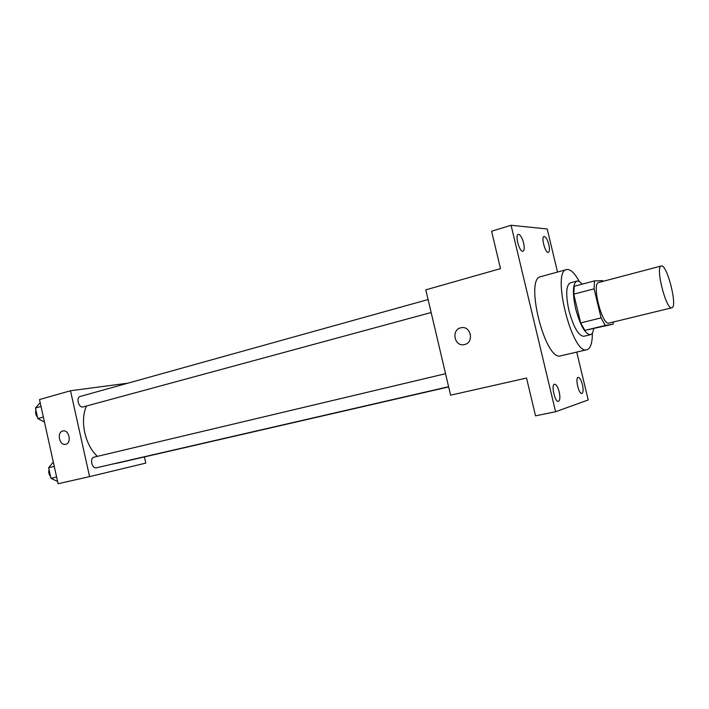 <?xml version="1.0" encoding="UTF-8"?>
<svg xmlns="http://www.w3.org/2000/svg" width="709" height="709" viewBox="0 0 709 709"><rect width="100%" height="100%" fill="white"/><g stroke="black" fill="none" stroke-linecap="round" stroke-linejoin="round"><path stroke-width="1.06" d="M671.715 307.821C666.017 309.824 655.116 266.336 661.231 265.99C666.939 263.588 677.99 307.192 671.822 307.795L671.715 307.821M671.822 307.795L608.827 323.109C601.968 325.369 591.421 283.183 598.671 282.501L661.231 265.99M594.098 288.847L601.099 317.889L605.229 325.449L584.872 330.376L580.662 322.932L573.749 294.164L594.098 288.847L594.488 280.888L602.632 280.64L603.102 281.331M605.229 325.449L613.143 324.173L613.4 322.001M580.662 322.932L601.099 317.889M584.872 330.376L613.143 324.173M573.749 294.164L574.263 286.25L594.488 280.888M582.027 284.185C580.077 281.783 578.349 280.755 576.834 281.11C572.712 283.653 572.314 292.852 575.646 308.699C580.263 325.52 585.191 334.187 590.42 334.701C592.024 334.258 593.087 332.326 593.628 328.896M590.42 334.701L583.649 336.314C578.367 335.605 573.457 326.964 568.91 310.409C565.605 294.616 566.048 285.435 570.249 282.873L576.834 281.11M592.378 333.008C592.378 342.943 590.553 348.509 586.919 349.714L586.875 349.732C572.429 355.581 551.07 271.122 566.606 269.571C570.382 268.897 574.636 272.93 579.368 281.668M586.919 349.714L560.695 355.821C545.354 361.847 524.288 278.513 540.683 276.687L566.606 269.571M548.837 244.596C549.785 249.019 549.635 251.606 548.394 252.369C545.425 253.662 540.834 236.983 544.025 236.487C545.779 236.646 547.383 239.35 548.837 244.596M582.443 384.659C583.48 389.684 583.294 392.626 581.885 393.486C578.801 394.567 574.902 377.631 578.154 377.356C579.732 377.498 581.158 379.935 582.443 384.659M559.215 391.935C560.305 397.297 560.048 400.443 558.435 401.383C554.952 402.57 550.831 384.544 554.509 384.207C556.281 384.331 557.85 386.91 559.215 391.935M523.614 242.983C524.598 247.654 524.394 250.41 522.994 251.234C519.635 252.688 514.681 234.963 518.279 234.351C520.264 234.493 522.046 237.373 523.614 242.983M557.522 272.061L547.188 228.98L511.074 225.276L555.59 411.734L588.213 399.965L576.727 352.089M511.074 225.276L491.585 231.205L500.501 268.631L425.817 289.839L450.596 395.179L526.539 378.048L535.534 415.855L555.59 411.734M464.608 344.521L464.235 344.609C454.168 346.985 450.995 329.18 461.222 327.735C470.927 325.537 474.356 342.544 464.608 344.521C474.365 342.544 470.927 325.537 461.231 327.735L461.222 327.735M464.244 344.609C454.168 346.985 450.995 329.18 461.231 327.735M117.189 463.19L114.769 463.571M97.372 456.357C84.983 445.066 79.7 420.623 86.471 406.035M431.152 312.518L83.015 406.957C78.469 407.967 75.774 397.394 80.33 396.42L428.094 299.544M448.602 386.706L96.548 467.763C91.878 469.119 89.352 457.979 94.137 457.128L445.544 373.705M127.85 383.179L70.501 390.756L89.582 476.625L145.779 463.11L144.397 456.933M89.582 476.625L58.094 483.724L39.491 399.566L70.501 390.756M65.715 444.286L65.582 444.321C59.29 445.97 56.552 431.932 62.968 430.957C69.136 429.362 71.963 443.081 65.715 444.286C71.963 443.081 69.136 429.362 62.977 430.957L62.968 430.957C56.552 431.932 59.29 445.97 65.582 444.321M53.308 462.055L48.646 467.745L50.977 478.327L57.597 481.473M48.646 467.745L54.265 466.416M50.977 478.327L56.614 477.024M50.569 476.483C48.832 474.481 48.327 472.203 49.063 469.642M40.183 402.73L35.45 408.029L37.772 418.558L44.463 422.068M35.45 408.029L41.016 406.479M37.772 418.558L43.355 417.043M37.462 417.131C35.707 415.057 35.202 412.78 35.955 410.316M117.162 463.199L448.655 386.919"/></g></svg>
